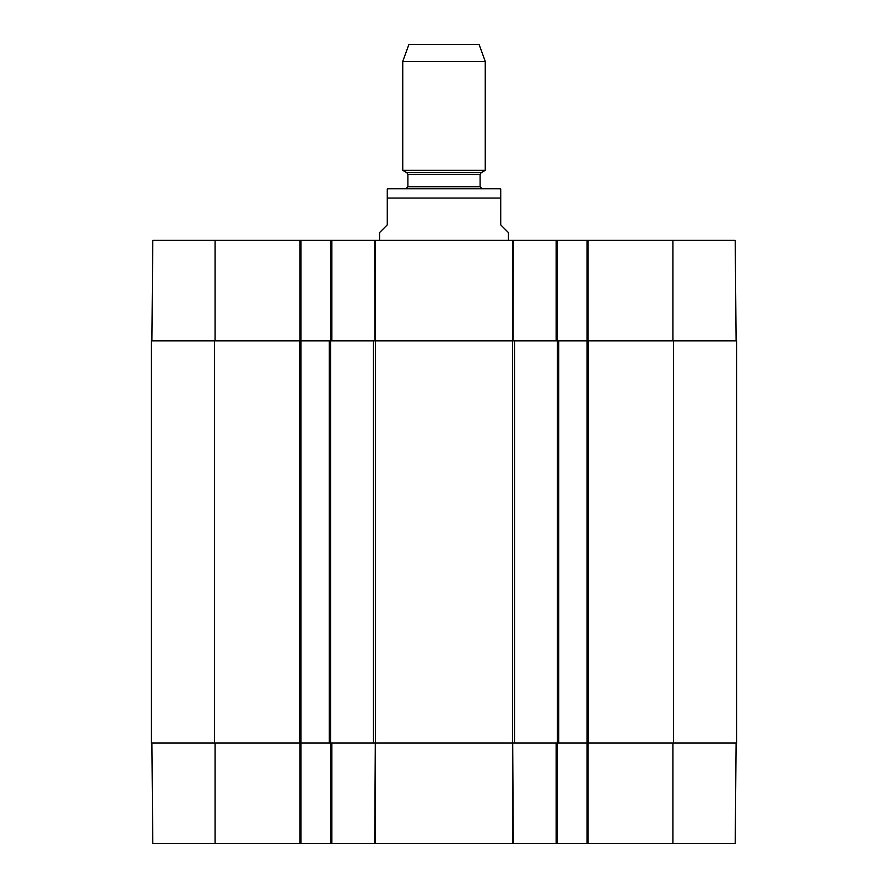 <?xml version="1.0" encoding="UTF-8"?>
<svg xmlns="http://www.w3.org/2000/svg" width="888" height="888" viewBox="0 0 888 888"><rect width="100%" height="100%" fill="white"/><g stroke="black" fill="none" stroke-linecap="round" stroke-linejoin="round"><path stroke-width="1.33" d="M513.264 843.6L512.698 743.056L512.864 843.6L557.176 843.6L557.176 743.056M375.136 843.6L375.302 743.056L374.736 843.6L512.864 843.6M736.096 743.056L735.22 843.6L588.111 843.6L588.111 743.056M330.824 743.056L330.824 843.6L374.736 843.6M330.824 843.6L300.921 843.6L300.921 340.881L151.393 340.881L151.393 743.056L375.424 743.056L375.424 340.881L329.281 340.881L329.281 743.056M151.904 743.056L152.78 843.6L300.921 843.6M673.448 743.056L736.607 743.056L736.607 340.881L673.448 340.881L673.448 743.056L558.719 743.056L558.719 340.881L587.079 340.881L587.079 843.6L588.111 843.6M587.079 843.6L557.176 843.6M736.607 697.846L736.607 703.152M736.607 696.203L736.607 697.768M736.607 693.584L736.607 696.159M736.607 708.302L736.607 702.819M736.607 673.137L736.607 684.792M736.607 684.382L736.607 691.386M736.607 688.255L736.607 685.98M736.607 675.846L736.607 676.922M375.424 340.881L512.576 340.881L512.576 743.056L375.424 743.056M558.719 340.881L512.576 340.881M673.448 340.881L587.079 340.881L587.079 240.337L330.824 240.337L330.824 340.881M215.063 340.881L215.063 240.337L300.921 240.337L300.921 340.881L329.281 340.881M512.576 743.056L558.719 743.056M508.447 240.337L508.447 232.601L500.721 224.864L500.721 198.057L387.279 198.057L387.279 188.9L387.279 224.864L379.553 232.601L379.553 240.337M500.721 198.057L500.721 188.9L500.721 198.057M444 188.767L388.833 188.767L405.849 188.767L407.903 186.713L480.097 186.713L482.151 188.767L499.167 188.767L444 188.767L482.151 188.767M485.248 61.394L479.065 44.4L408.935 44.4L402.752 61.394L402.752 170.329L485.248 170.329L485.248 61.394L402.752 61.394M736.096 340.881L735.22 240.337L587.079 240.337M215.063 240.337L152.78 240.337L151.904 340.881M300.921 240.337L330.824 240.337M557.176 340.881L557.176 240.337M556.143 743.056L556.143 843.6M331.857 843.6L331.857 743.056M299.889 743.056L299.889 843.6M672.938 743.056L672.938 843.6M215.063 743.056L215.063 843.6M373.471 340.881L373.471 743.056M514.529 743.056L514.529 340.881M557.431 340.881L557.431 743.056M214.552 743.056L214.552 340.881M299.633 340.881L299.633 743.056M330.569 743.056L330.569 340.881M588.367 743.056L588.367 340.881M406.871 172.705L407.903 174.492L480.097 174.492L481.13 172.705L406.871 172.705L402.752 170.329M513.086 340.881L513.264 240.337M512.864 240.337L512.698 340.881M556.143 240.337L556.143 340.881M375.302 340.881L375.136 240.337M374.736 240.337L374.914 340.881M331.857 340.881L331.857 240.337M299.889 240.337L299.889 340.881M588.111 340.881L588.111 240.337M672.938 340.881L672.938 240.337M387.279 188.9L388.833 188.767M500.721 188.9L499.167 188.767M481.13 172.705L485.248 170.329M407.903 174.492L407.903 186.713M480.097 174.492L480.097 186.713"/></g></svg>
